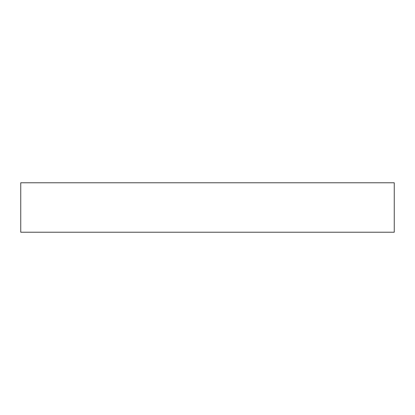 <?xml version="1.0" encoding="UTF-8"?>
<svg xmlns="http://www.w3.org/2000/svg" width="415" height="415" viewBox="0 0 415 415"><rect width="100%" height="100%" fill="white"/><g stroke="black" fill="none" stroke-linecap="round" stroke-linejoin="round"><path stroke-width="0.62" d="M20.75 182.782L20.75 232.218L394.25 232.218L394.25 182.782L20.75 182.782L394.25 182.782L394.25 232.218L20.75 232.218L20.75 182.782"/></g></svg>
